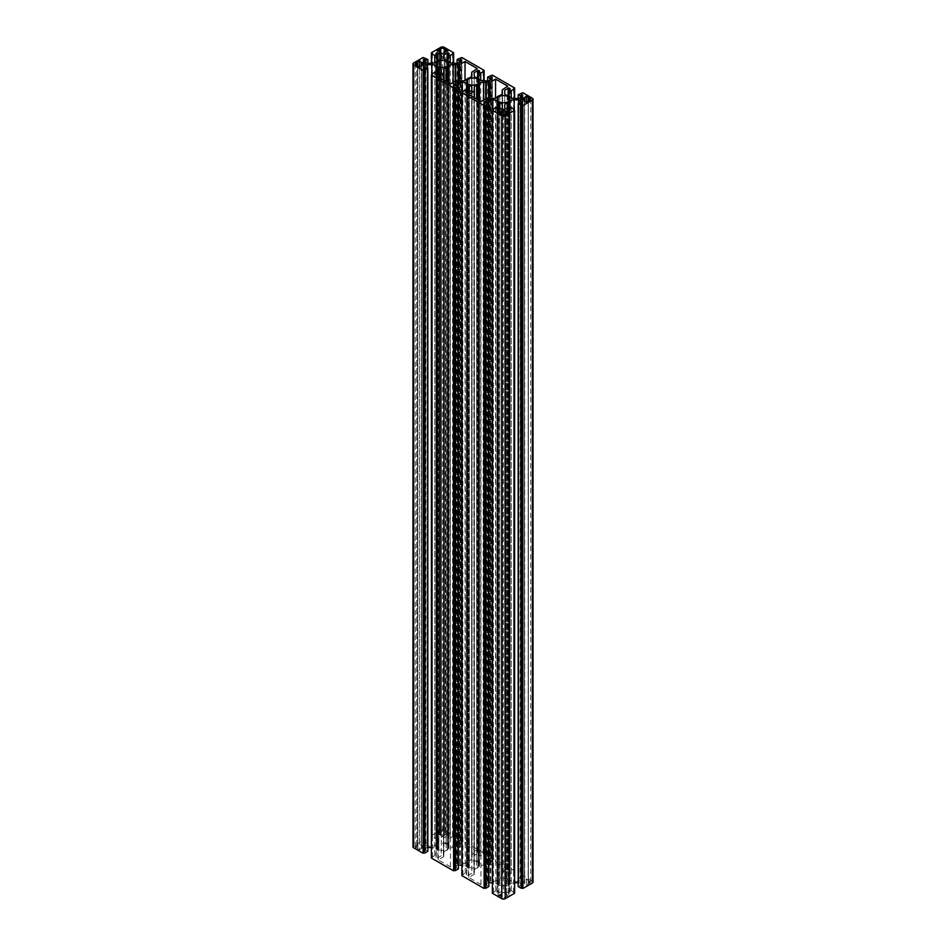 <?xml version="1.0" encoding="UTF-8"?>
<svg xmlns="http://www.w3.org/2000/svg" width="946" height="946" viewBox="0 0 946 946"><rect width="100%" height="100%" fill="white"/><g stroke="black" fill="none" stroke-linecap="round" stroke-linejoin="round"><path stroke-width="0.71" stroke-dasharray="4.73 3.55" d="M477.411 861.901A6.232 3.595 0 0 0 470.611 861.12A6.232 3.595 0 0 0 466.768 864.443A6.232 3.595 0 0 0 468.589 866.997A6.232 3.595 0 0 0 475.389 867.778A6.232 3.595 0 0 0 479.232 864.443A6.232 3.595 0 0 0 477.411 861.901M446.902 844.293A6.232 3.595 0 0 0 440.103 843.513A6.232 3.595 0 0 0 436.26 846.836A6.232 3.595 0 0 0 438.081 849.378A6.232 3.595 0 0 0 444.88 850.158A6.232 3.595 0 0 0 448.723 846.836A6.232 3.595 0 0 0 446.902 844.293M507.919 879.52A6.232 3.595 0 0 0 501.12 878.739A6.232 3.595 0 0 0 497.277 882.062A6.232 3.595 0 0 0 499.098 884.605A6.232 3.595 0 0 0 505.897 885.385A6.232 3.595 0 0 0 509.74 882.062A6.232 3.595 0 0 0 507.919 879.52M506.335 894.254A3.358 1.939 0 0 0 505.885 893.923A3.358 1.939 0 0 0 505.318 893.663L503.509 892.161L501.711 893.663A3.358 1.939 0 0 0 500.682 894.254L498.081 895.294L500.659 896.311A3.358 1.939 0 0 0 501.711 896.926L501.628 897.328A2.873 1.655 0 0 0 505.389 897.328L505.318 896.926A3.358 1.939 0 0 0 506.335 896.335L508.936 895.294L506.335 894.254L506.335 113.437L506.335 896.335M529.949 880.974L529.252 881.022A3.358 1.939 0 0 0 528.802 880.691A3.358 1.939 0 0 0 528.223 880.43L526.425 878.929L524.616 880.43A3.358 1.939 0 0 0 523.599 881.022L520.998 882.062L523.599 883.103A3.358 1.939 0 0 0 524.616 883.694L526.425 885.196L528.223 883.694A3.358 1.939 0 0 0 529.252 883.103L529.949 883.15A2.873 1.655 0 0 0 530.659 882.062A2.873 1.655 0 0 0 529.949 880.974L529.949 883.15M416.748 845.795L416.748 64.978L416.748 847.876L416.051 847.923A2.873 1.655 0 0 1 415.341 846.836A2.873 1.655 0 0 1 416.051 845.748L416.748 845.795A3.358 1.939 0 0 1 417.777 845.204L419.575 843.702L419.575 67.071L419.575 849.969L421.384 848.467A3.358 1.939 0 0 0 422.401 847.876L425.002 846.836L422.401 845.795A3.358 1.939 0 0 0 421.951 845.464A3.358 1.939 0 0 0 421.384 845.204L419.575 843.702M417.801 66.043L417.777 848.467A3.358 1.939 0 0 1 416.748 847.876M440.718 52.81L440.682 831.972A3.358 1.939 0 0 0 439.665 832.563L439.665 51.746L439.665 834.644L437.064 833.603L437.064 50.706M445.318 832.563L445.613 51.734L445.318 832.563A3.358 1.939 0 0 0 444.868 832.232A3.358 1.939 0 0 0 444.289 831.972L444.384 831.569A2.873 1.655 0 0 0 440.611 831.569L440.682 831.972M471.806 858.294L471.806 75.396L471.605 856.78A14.001 8.076 0 0 0 471.747 855.645A14.001 8.076 0 0 0 471.735 855.456L471.806 854.569L477.233 851.435L465.03 844.388L459.602 847.521L458.077 847.557A14.001 8.076 0 0 0 455.759 847.64L453.146 847.521A4.789 2.767 0 0 0 448.972 848.94A7.426 4.292 0 0 1 447.966 849.733L447.505 849.993A7.426 4.292 0 0 1 446.134 850.572A4.789 2.767 0 0 0 443.686 852.985L443.887 854.498A14.001 8.076 0 0 0 443.745 855.645A14.001 8.076 0 0 0 443.745 855.834L443.686 856.709L438.246 859.855L450.462 866.891L455.889 863.757L457.415 863.722A14.001 8.076 0 0 0 459.732 863.639L462.346 863.757A4.789 2.767 0 0 0 466.52 862.35A7.426 4.292 0 0 1 467.513 861.558L467.986 861.286A7.426 4.292 0 0 1 469.358 860.706A4.789 2.767 0 0 0 471.806 858.294L471.806 857.123M471.735 72.937L471.735 855.456M458.633 80.812L458.633 847.521M455.759 64.624L455.759 847.521M436.011 73.114L436.011 848.94A4.789 2.767 0 0 0 435.219 848.337A4.789 2.767 0 0 0 431.837 847.521L431.376 847.521M448.723 53.993L448.723 836.891A1.147 0.662 0 0 0 447.103 835.957L443.686 837.92L443.686 840.687A4.789 2.767 0 0 0 446.134 843.099A7.426 4.292 0 0 1 447.505 843.666L447.966 843.938A7.426 4.292 0 0 1 448.972 844.731A4.789 2.767 0 0 0 453.146 846.138L457.923 846.138L461.341 844.175A1.147 0.662 0 0 0 459.709 843.229L457.131 842.366L461.885 840.415L484.115 853.257L480.734 855.988L478.7 854.817L479.232 854.51A1.147 0.662 0 0 0 477.612 853.564L474.194 855.539L474.194 858.294A4.789 2.767 0 0 0 476.642 860.706A7.426 4.292 0 0 1 478.014 861.286L478.487 861.558A7.426 4.292 0 0 1 479.48 862.35A4.789 2.767 0 0 0 483.654 863.757L488.432 863.757L491.849 861.782A1.147 0.662 0 0 0 490.217 860.848L487.639 859.985L492.393 858.034L514.624 870.864L511.242 873.607L509.208 872.437L509.752 872.117A1.147 0.662 0 0 0 508.12 871.183L504.715 873.146L504.715 875.913A4.789 2.767 0 0 0 507.151 878.326A7.426 4.292 0 0 1 508.522 878.893L508.995 879.165A7.426 4.292 0 0 1 509.989 879.957A4.789 2.767 0 0 0 514.163 881.376L518.952 881.376L522.358 879.402A1.147 0.662 0 0 0 520.726 878.467L518.16 877.604L522.902 875.641L532.326 881.081A2.4 1.384 0 0 1 533.024 882.062M502.314 888.211L502.314 108.081L502.314 888.211A4.789 2.767 0 0 0 500.907 886.26A4.789 2.767 0 0 0 499.866 885.799A7.426 4.292 0 0 1 498.495 885.231L498.034 884.959A7.426 4.292 0 0 1 497.028 884.167A4.789 2.767 0 0 0 496.248 883.564A4.789 2.767 0 0 0 492.854 882.76L492.393 882.76M471.806 870.604L471.806 90.461L471.806 870.604A4.789 2.767 0 0 0 470.399 868.641A4.789 2.767 0 0 0 469.358 868.192A7.426 4.292 0 0 1 467.986 867.612L467.513 867.34A7.426 4.292 0 0 1 466.52 866.548A4.789 2.767 0 0 0 465.739 865.957A4.789 2.767 0 0 0 462.346 865.141L461.885 865.141M441.285 852.985L441.285 72.854L441.285 852.985A4.789 2.767 0 0 0 439.89 851.033A4.789 2.767 0 0 0 438.849 850.572A7.426 4.292 0 0 1 437.478 849.993L437.005 849.733A7.426 4.292 0 0 1 436.011 848.94M502.314 875.913L502.314 93.015L502.113 874.4A14.001 8.076 0 0 0 502.255 873.253A14.001 8.076 0 0 0 502.255 873.063L502.314 872.188L507.754 869.043L495.538 862.007L490.111 865.141L488.585 865.164A14.001 8.076 0 0 0 486.268 865.259L483.654 865.141A4.789 2.767 0 0 0 479.48 866.548A7.426 4.292 0 0 1 478.487 867.34L478.014 867.612A7.426 4.292 0 0 1 476.642 868.192A4.789 2.767 0 0 0 474.194 870.604L474.395 872.106A14.001 8.076 0 0 0 474.253 873.253A14.001 8.076 0 0 0 474.265 873.442L474.194 874.329L468.767 877.462L480.97 884.51L486.398 881.376L487.923 881.341A14.001 8.076 0 0 0 490.241 881.258L492.854 881.376A4.789 2.767 0 0 0 497.028 879.957A7.426 4.292 0 0 1 498.034 879.165L498.495 878.893A7.426 4.292 0 0 1 499.866 878.326A4.789 2.767 0 0 0 502.314 875.913L502.314 874.731M502.255 90.544L502.255 873.063M489.153 98.419L489.153 865.141M474.194 871.774L474.194 873.773M474.265 97.745L474.265 873.442M474.395 97.816L474.395 872.106M474.194 870.604L474.194 90.544M474.194 87.706L474.194 88.877M478.014 99.909L478.014 867.612M478.014 84.442L478.014 867.34M478.487 100.181L478.487 867.34M485.7 98.881L485.7 865.141M488.585 98.443L488.585 82.267M490.111 98.372L490.111 865.141M495.538 97.994L495.538 862.007M507.754 86.145L507.754 869.043M502.314 89.291L502.314 872.188M502.314 90.166L502.314 872.744M502.113 93.808L502.113 874.4M498.495 96.007L498.495 878.893M498.495 96.267L498.495 879.165M498.034 96.267L498.034 879.165M490.808 98.479L490.808 881.376M490.241 98.479L490.241 881.376M490.241 98.36L490.241 881.258M487.923 98.479L487.923 881.341M487.367 98.479L487.367 881.376M486.398 98.479L486.398 881.376M480.97 101.612L480.97 884.51M468.767 94.565L468.767 877.462M474.194 97.71L474.194 874.329M441.285 855.752L437.88 857.715A1.147 0.662 0 0 1 436.248 856.78L436.792 74.994M434.758 72.393L434.758 855.29L436.792 856.461M434.758 855.29L431.376 858.034M431.707 74.935L431.707 857.052M432.393 74.545L432.393 857.443M458.361 868.913L456.327 867.742L456.327 84.844M457.568 85.554L457.568 865.141L454.151 867.115A1.147 0.662 0 0 0 455.783 868.05L456.327 867.742M458.361 865.141L457.568 865.141M467.513 92.625L467.513 867.34M467.986 84.442L467.986 867.34M467.986 92.59L467.986 867.612M471.806 873.359L468.388 875.334A1.147 0.662 0 0 1 466.768 874.388L467.3 92.613M465.266 90.012L465.266 872.91L467.3 874.08M465.266 872.91L461.885 875.641M462.216 92.554L462.216 874.66M462.901 92.164L462.901 875.062M488.869 886.52L486.835 885.35L486.835 102.452M488.077 103.173L488.077 882.76L484.659 884.723A1.147 0.662 0 0 0 486.291 885.669L486.835 885.35M488.869 882.76L488.077 882.76M498.034 110.244L498.034 884.959M498.495 102.062L498.495 884.959M498.495 110.197L498.495 885.231M502.314 890.978L498.897 892.941A1.147 0.662 0 0 1 497.277 892.007L497.821 110.221M495.787 107.619L495.787 890.517L497.821 891.688M495.787 890.517L492.393 893.261M492.724 110.162L492.724 892.279M493.41 109.771L493.41 892.669M514.624 893.261L511.242 890.517L509.208 891.688L509.208 110.221M513.607 109.771L513.607 892.669M514.293 110.162L514.293 892.279M511.242 107.619L511.242 890.517M507.151 109.488L507.151 885.799A4.789 2.767 0 0 0 504.715 888.211L504.715 108.081L504.715 890.978L508.12 892.941A1.147 0.662 0 0 0 509.752 892.007L509.208 891.688M504.715 888.211L504.715 890.978M507.151 885.799A7.426 4.292 0 0 0 508.522 885.231L508.522 110.197M508.522 102.062L508.522 885.231M508.522 884.959L508.995 884.959A7.426 4.292 0 0 0 509.989 884.167A4.789 2.767 0 0 1 514.163 882.76L514.624 882.76M508.995 110.244L508.995 884.959M518.16 882.76L518.952 882.76L518.952 103.173M520.726 102.771L520.726 885.669A1.147 0.662 0 0 0 522.358 884.723L518.952 882.76M520.726 885.669L520.194 102.452M518.16 886.52L520.194 885.35M522.902 92.743L522.902 875.641M521.885 93.335L521.885 876.233M521.211 92.945L521.211 875.842M518.16 98.479L518.16 877.604M520.194 97.757L520.194 878.775M518.952 98.479L518.952 881.376M508.995 96.267L508.995 879.165M508.522 96.267L508.522 879.165M508.522 96.007L508.522 878.893M504.715 93.015L504.715 875.913M504.715 90.248L504.715 873.146M509.208 96.409L509.208 872.437M511.242 97.899L511.242 873.607M514.293 98.479L514.293 871.845M513.607 88.557L513.607 871.455M514.624 98.479L514.624 870.864M492.393 75.136L492.393 858.034M491.376 75.715L491.376 858.613M490.69 75.325L490.69 858.223M487.639 80.859L487.639 859.985M489.673 80.138L489.673 861.156M488.432 80.859L488.432 863.757M478.487 78.66L478.487 861.558M478.014 78.66L478.014 861.558M478.014 78.388L478.014 861.286M474.194 75.396L474.194 858.294M474.194 72.641L474.194 855.539M478.7 78.79L478.7 854.817M480.734 80.28L480.734 855.988M483.784 80.859L483.784 854.226M483.099 70.938L483.099 853.836M484.115 80.859L484.115 853.257M461.885 57.517L461.885 840.415M460.868 58.108L460.868 841.006M460.182 57.718L460.182 840.616M457.131 63.24L457.131 842.366M459.165 62.531L459.165 843.548M457.923 63.24L457.923 846.138M447.966 61.041L447.966 843.938M447.505 61.041L447.505 843.938M447.505 60.769L447.505 843.666M443.686 837.92L443.686 840.687M448.723 836.891L448.179 61.183M450.213 62.673L450.213 838.381L448.179 837.21M450.213 838.381L453.607 835.637L444.182 830.198A2.4 1.384 0 0 0 440.801 830.198L431.376 835.637L434.758 838.381L436.792 837.21L436.792 61.183M453.276 63.24L453.276 836.619M452.59 53.331L452.59 836.229M453.607 63.24L453.607 835.637M431.376 63.24L431.376 835.637M432.393 53.331L432.393 836.229M431.707 63.24L431.707 836.619M434.758 62.673L434.758 838.381M441.285 55.022L441.285 837.92L437.88 835.957A1.147 0.662 0 0 0 436.248 836.891L436.792 837.21M441.285 57.789L441.285 837.92M438.849 60.201L438.849 843.099A4.789 2.767 0 0 0 441.285 840.687M438.849 843.099A7.426 4.292 0 0 0 437.478 843.666L437.478 60.769M437.478 61.041L437.478 843.666M437.478 843.938L437.005 843.938A7.426 4.292 0 0 0 436.011 844.731A4.789 2.767 0 0 1 431.837 846.138L427.048 846.138L427.048 63.24M437.005 61.041L437.005 843.938M425.274 62.211L425.274 843.229A1.147 0.662 0 0 0 423.642 844.175L427.048 846.138M425.274 843.229L425.806 62.531M427.84 63.24L427.84 842.366L425.806 843.548M424.789 57.718L424.789 840.616L427.84 842.366M424.115 58.108L424.115 841.006L424.789 840.616M423.099 57.517L423.099 840.415L424.115 841.006M413.674 62.956L413.674 845.854L423.099 840.415M413.674 845.854A2.4 1.384 0 0 0 412.976 846.836M427.84 851.294L425.806 850.123L425.806 67.225M427.048 67.946L427.048 847.521L423.642 849.496A1.147 0.662 0 0 0 425.274 850.43L425.806 850.123M427.84 847.521L427.048 847.521M437.005 75.018L437.005 849.733M437.478 66.835L437.478 849.733M437.478 74.971L437.478 849.993M457.415 80.859L457.415 863.722M456.847 80.859L456.847 863.757M455.889 80.859L455.889 863.757M450.462 83.993L450.462 866.891M438.246 76.957L438.246 859.855M443.686 80.091L443.686 856.709M443.686 854.167L443.686 856.154M443.745 80.126L443.745 855.834M443.887 80.209L443.887 854.498M443.686 852.985L443.686 72.937M443.686 70.087L443.686 71.269M447.505 82.29L447.505 849.993M447.505 66.835L447.505 849.733M447.966 82.562L447.966 849.733M455.192 81.261L455.192 847.521M455.759 80.93L455.759 847.64M458.077 80.824L458.077 847.557M459.602 80.753L459.602 847.521M465.03 80.386L465.03 844.388M477.233 68.538L477.233 851.435M471.806 71.671L471.806 854.569M471.806 72.558L471.806 855.125M471.605 76.188L471.605 856.78M467.986 78.388L467.986 861.286M467.986 78.66L467.986 861.558M467.513 78.66L467.513 861.558M460.3 80.859L460.3 863.757M459.732 80.859L459.732 863.757M459.732 80.741L459.732 863.639M447.919 50.706L447.919 833.603L445.613 832.586M445.613 834.632L447.919 833.603M444.289 831.972L444.289 835.235A3.358 1.939 0 0 0 445.318 834.644M444.289 835.235L442.492 836.737L442.492 53.839M440.718 835.413L442.492 836.737M439.665 834.644A3.358 1.939 0 0 0 440.682 835.235M439.358 834.632L439.358 51.734L439.358 832.586L437.064 833.603M425.002 63.938L425.002 846.836M417.801 848.645L419.575 849.969M526.425 878.929L526.425 885.196M520.998 99.164L520.998 882.062M500.682 896.335L500.682 894.254M498.081 112.397L498.081 895.294M503.509 114.844L503.509 892.161M508.936 112.397L508.936 895.294M500.387 894.266L500.387 896.311M501.711 893.663L501.711 896.926M529.252 883.103L529.252 881.022M523.292 881.045L523.292 883.091M524.616 880.43L524.616 883.694M416.453 845.807L416.453 847.853M417.777 845.204L417.777 848.467M422.401 847.876L422.401 845.795M461.341 61.277L461.341 844.175M479.232 71.612L479.232 854.51M491.849 78.885L491.849 861.782M509.752 89.22L509.752 872.117M522.358 96.504L522.358 879.402M497.028 108.341L497.028 884.167M466.52 90.733L466.52 866.548M474.194 89.22L474.194 872.106M476.642 99.117L476.642 868.192M479.48 100.749L479.48 866.548M483.654 100.063L483.654 865.141M502.314 91.833L502.314 874.4M499.866 95.428L499.866 878.326M497.028 97.06L497.028 879.957M492.854 98.479L492.854 881.376M438.849 74.261L438.849 850.572M437.88 74.817L437.88 857.715M436.248 74.817L436.248 856.78M455.783 85.152L455.783 868.05M454.151 85.152L454.151 867.115M462.346 91.691L462.346 865.141M469.358 91.88L469.358 868.192M468.388 92.436L468.388 875.334M466.768 92.436L466.768 874.388M486.291 102.771L486.291 885.669M484.659 102.771L484.659 884.723M492.854 109.31L492.854 882.76M499.866 109.488L499.866 885.799M498.897 110.043L498.897 892.941M497.277 110.043L497.277 892.007M509.752 110.043L509.752 892.007M508.12 110.043L508.12 892.941M509.989 108.341L509.989 884.167M514.163 109.31L514.163 882.76M522.358 102.771L522.358 884.723M532.326 98.183L532.326 881.081M520.726 97.438L520.726 878.467M514.163 98.479L514.163 881.376M509.989 97.06L509.989 879.957M507.151 95.428L507.151 878.326M508.12 95.806L508.12 871.183M490.217 79.831L490.217 860.848M483.654 80.859L483.654 863.757M479.48 79.452L479.48 862.35M476.642 77.809L476.642 860.706M477.612 78.187L477.612 853.564M459.709 62.211L459.709 843.229M453.146 63.24L453.146 846.138M448.972 61.833L448.972 844.731M446.134 60.201L446.134 843.099M447.103 60.568L447.103 835.957M444.182 47.3L444.182 830.198M440.801 47.3L440.801 830.198M436.248 53.993L436.248 836.891M437.88 60.568L437.88 835.957M436.011 61.833L436.011 844.731M431.837 63.24L431.837 846.138M423.642 61.277L423.642 844.175M425.274 67.533L425.274 850.43M423.642 67.533L423.642 849.496M431.837 74.084L431.837 847.521M443.686 71.6L443.686 854.498M446.134 81.498L446.134 850.572M448.972 83.142L448.972 848.94M453.146 82.444L453.146 847.521M471.806 74.226L471.806 856.78M469.358 77.809L469.358 860.706M466.52 79.452L466.52 862.35M462.346 80.859L462.346 863.757M440.718 52.361L440.718 831.794M440.611 831.569L440.611 48.837L440.6 831.723M444.265 52.361L444.265 831.794M445.743 834.703L445.743 832.504M446.015 834.703L446.015 832.504M444.265 52.81L444.265 835.413M439.24 832.504L439.24 834.703M438.968 832.504L438.968 834.703M421.348 65.581L421.348 845.026M421.384 848.467L421.384 845.204M422.708 847.853L422.708 845.807M422.827 847.935L422.827 845.736M423.099 847.935L423.099 845.736M421.348 66.043L421.348 848.645M416.323 845.736L416.323 847.923M416.051 845.748L416.051 847.923M417.801 65.581L417.801 845.026M524.652 101.269L524.652 883.871M523.599 881.022L523.599 883.103M523.173 880.963L523.173 883.162M522.902 880.963L522.902 883.162M524.652 100.82L524.652 880.253M528.223 880.43L528.223 100.796L528.199 880.253M529.547 883.091L529.547 881.045M529.677 883.162L529.677 880.974M528.223 100.796L528.223 883.694M528.199 101.269L528.199 883.871M505.318 893.663L505.318 896.926M505.282 114.49L505.282 897.104M505.389 897.328L505.389 114.431L505.401 897.175M501.617 897.175L501.617 114.431L501.628 897.328M501.735 114.49L501.735 897.104M500.257 894.195L500.257 896.394M499.985 894.195L499.985 896.394M501.735 114.04L501.735 893.485M505.282 114.04L505.282 893.485M506.642 896.311L506.642 894.266M506.76 896.394L506.76 894.195M507.032 896.394L507.032 894.195M466.768 81.557L466.768 864.443M436.26 63.938L436.26 846.836M497.277 99.164L497.277 882.062M444.443 48.754L444.443 831.652M472.089 74.06L472.089 856.958M472.054 72.393L472.054 855.29M449.066 53.52L449.066 836.418M461.672 60.804L461.672 843.702M479.575 71.139L479.575 854.037M492.18 78.423L492.18 861.321M510.083 88.758L510.083 871.656M522.7 96.031L522.7 878.929M502.598 91.667L502.598 874.565M502.563 90.012L502.563 872.91M473.946 90.71L473.946 873.607M474.253 90.355L474.253 873.253M473.911 89.042L473.911 871.94M502.255 90.355L502.255 873.253M487.935 98.455L487.935 881.353M435.917 74.344L435.917 857.242M453.82 84.679L453.82 867.577M466.425 91.963L466.425 874.861M484.328 102.298L484.328 885.196M496.934 109.582L496.934 892.48M510.083 109.582L510.083 892.48M522.7 102.298L522.7 885.196M435.917 53.52L435.917 836.418M423.3 60.804L423.3 843.702M423.3 67.071L423.3 849.969M457.415 80.836L457.415 863.733M443.438 73.09L443.438 855.988M443.745 72.747L443.745 855.645M443.402 71.435L443.402 854.333M458.065 64.647L458.065 847.545M471.747 72.747L471.747 855.645M440.777 835.33L440.777 831.877M440.54 48.754L440.54 831.652M444.206 52.432L444.206 831.877M444.206 52.846L444.206 835.33M444.443 52.669L444.443 835.566M440.54 52.669L440.54 835.566M417.624 61.975L417.624 844.873M421.526 61.975L421.526 844.873M421.289 65.664L421.289 845.109M421.289 66.078L421.289 848.562M421.526 65.889L421.526 848.787M417.624 65.889L417.624 848.787M417.86 66.078L417.86 848.562M415.341 63.938L415.341 846.836M417.86 65.664L417.86 845.109M528.376 101.127L528.376 884.025M524.474 101.127L524.474 884.025M524.711 101.305L524.711 883.789M524.711 100.891L524.711 880.336M524.474 97.213L524.474 880.111M528.376 97.213L528.376 880.111M528.14 100.891L528.14 880.336M530.659 99.164L530.659 882.062M528.14 101.305L528.14 883.789M505.223 114.513L505.223 897.021M505.46 114.348L505.46 897.246M501.557 114.348L501.557 897.246M501.794 114.513L501.794 897.021M501.794 114.123L501.794 893.568M501.557 110.434L501.557 893.331M505.46 110.434L505.46 893.331M505.223 114.123L505.223 893.568M509.74 99.164L509.74 882.062M448.723 63.938L448.723 846.836M479.232 81.557L479.232 864.443"/><path stroke-width="1.42" d="M477.411 79.003A6.232 3.595 0 0 0 470.611 78.222A6.232 3.595 0 0 0 466.768 81.557A6.232 3.595 0 0 0 468.589 84.099A6.232 3.595 0 0 0 475.389 84.88A6.232 3.595 0 0 0 479.232 81.557A6.232 3.595 0 0 0 477.411 79.003M446.902 61.395A6.232 3.595 0 0 0 440.103 60.615A6.232 3.595 0 0 0 436.26 63.938A6.232 3.595 0 0 0 438.081 66.48A6.232 3.595 0 0 0 444.88 67.261A6.232 3.595 0 0 0 448.723 63.938A6.232 3.595 0 0 0 446.902 61.395M507.919 96.622A6.232 3.595 0 0 0 501.12 95.842A6.232 3.595 0 0 0 497.277 99.164A6.232 3.595 0 0 0 499.098 101.707A6.232 3.595 0 0 0 505.897 102.487A6.232 3.595 0 0 0 509.74 99.164A6.232 3.595 0 0 0 507.919 96.622M506.642 111.368L506.335 111.356A3.358 1.939 0 0 0 505.885 111.025A3.358 1.939 0 0 0 505.318 110.765L505.318 114.028A3.358 1.939 0 0 0 506.335 113.437L508.936 112.397L506.76 111.297L506.642 113.414M499.985 111.297L500.682 111.356L500.682 113.437L498.081 112.397L499.985 111.297L499.985 113.496M500.682 113.437A3.358 1.939 0 0 0 501.711 114.028L501.794 114.513M529.949 98.077L529.949 100.252A2.873 1.655 0 0 0 530.659 99.164A2.873 1.655 0 0 0 529.949 98.077L529.949 100.252M529.547 98.148L529.252 98.124A3.358 1.939 0 0 0 528.802 97.793A3.358 1.939 0 0 0 528.223 97.533L528.223 100.796A3.358 1.939 0 0 0 529.252 100.205L529.547 100.193M522.902 98.065L523.599 98.124L523.599 100.205L520.998 99.164L522.902 98.065L522.902 100.264M524.522 101.045L524.616 100.796A3.358 1.939 0 0 1 523.599 100.205M416.051 62.85L416.748 62.897L416.748 64.978L416.051 65.026A2.873 1.655 0 0 1 415.341 63.938A2.873 1.655 0 0 1 416.051 62.85L416.051 65.026M416.748 64.978A3.358 1.939 0 0 0 417.777 65.57L417.86 66.078M422.708 62.909L422.401 62.897A3.358 1.939 0 0 0 421.951 62.566A3.358 1.939 0 0 0 421.384 62.306L421.384 65.57A3.358 1.939 0 0 0 422.401 64.978L425.002 63.938L422.827 62.838L422.708 64.955M445.613 49.689L445.743 51.805L447.919 50.706L445.318 49.665A3.358 1.939 0 0 0 444.868 49.334A3.358 1.939 0 0 0 444.289 49.074L444.384 48.672A2.873 1.655 0 0 0 440.611 48.672L440.682 49.074A3.358 1.939 0 0 0 439.665 49.665L439.665 51.746L437.064 50.706L438.968 49.606L438.968 51.805M440.588 52.586L440.682 52.337A3.358 1.939 0 0 1 439.665 51.746M471.806 73.894L471.806 75.396L471.605 73.894A14.001 8.076 0 0 0 471.747 72.747A14.001 8.076 0 0 0 471.735 72.558L471.735 72.937M443.686 72.937L443.745 72.937A14.001 8.076 0 0 1 443.745 72.747A14.001 8.076 0 0 1 443.887 71.6L443.686 70.087A4.789 2.767 0 0 1 446.134 67.674A7.426 4.292 0 0 0 447.505 67.107L447.966 66.835A7.426 4.292 0 0 0 448.972 66.043A4.789 2.767 0 0 1 453.146 64.624L455.759 64.742A14.001 8.076 0 0 1 458.077 64.659L458.633 80.812M437.478 74.971L437.005 66.835A7.426 4.292 0 0 1 436.011 66.043A4.789 2.767 0 0 0 435.219 65.44A4.789 2.767 0 0 0 431.837 64.624L427.048 64.624L427.048 67.946M450.213 62.673L450.213 55.483L448.179 54.312L448.723 53.993A1.147 0.662 0 0 0 447.103 53.059L447.103 60.568M443.686 57.789L443.686 55.022L443.686 57.789A4.789 2.767 0 0 0 446.134 60.201A7.426 4.292 0 0 1 447.505 60.769L447.966 61.041A7.426 4.292 0 0 1 448.972 61.833A4.789 2.767 0 0 0 453.146 63.24L457.923 63.24L461.341 61.277A1.147 0.662 0 0 0 459.709 60.331L459.165 62.531M480.734 80.28L480.734 73.09L478.7 71.92L479.232 71.612A1.147 0.662 0 0 0 477.612 70.666L477.612 78.187M477.612 70.666L474.194 72.641L474.194 75.396A4.789 2.767 0 0 0 476.642 77.809A7.426 4.292 0 0 1 478.014 78.388L478.487 78.66A7.426 4.292 0 0 1 479.48 79.452A4.789 2.767 0 0 0 483.654 80.859L488.432 80.859L491.849 78.885A1.147 0.662 0 0 0 490.217 77.95L489.673 80.138M511.242 97.899L511.242 90.71L509.208 89.539L509.752 89.22A1.147 0.662 0 0 0 508.12 88.285L508.12 95.806M508.12 88.285L504.715 90.248L504.715 93.015A4.789 2.767 0 0 0 507.151 95.428A7.426 4.292 0 0 1 508.522 96.007L508.995 96.267A7.426 4.292 0 0 1 509.989 97.06A4.789 2.767 0 0 0 514.163 98.479L518.952 98.479L522.358 96.504A1.147 0.662 0 0 0 520.726 95.57L520.194 97.757M488.077 103.173L488.077 99.862L492.854 99.862A4.789 2.767 0 0 1 496.248 100.666A4.789 2.767 0 0 1 497.028 101.269A7.426 4.292 0 0 0 498.034 102.062L498.495 102.334A7.426 4.292 0 0 0 499.866 102.901A4.789 2.767 0 0 1 500.907 103.362A4.789 2.767 0 0 1 502.314 105.313L502.314 108.081L498.897 110.043A1.147 0.662 0 0 1 497.277 109.109L497.821 108.79L497.821 110.221M457.568 85.554L457.568 82.243L462.346 82.243A4.789 2.767 0 0 1 465.739 83.059A4.789 2.767 0 0 1 466.52 83.65A7.426 4.292 0 0 0 467.513 84.442L467.986 84.714A7.426 4.292 0 0 0 469.358 85.294A4.789 2.767 0 0 1 470.399 85.743A4.789 2.767 0 0 1 471.806 87.706L471.806 90.461L468.388 92.436A1.147 0.662 0 0 1 466.768 91.49L467.3 91.183L467.3 92.613M437.478 67.107A7.426 4.292 0 0 0 438.849 67.674A4.789 2.767 0 0 1 439.89 68.136A4.789 2.767 0 0 1 441.285 70.087L441.285 72.854L437.88 74.817A1.147 0.662 0 0 1 436.248 73.883L436.792 73.563L436.792 74.994M502.314 91.502L502.314 93.015L502.113 91.502A14.001 8.076 0 0 0 502.255 90.355A14.001 8.076 0 0 0 502.255 90.166L502.255 90.544M474.194 90.544L474.265 90.544A14.001 8.076 0 0 1 474.253 90.355A14.001 8.076 0 0 1 474.395 89.22L474.194 87.706A4.789 2.767 0 0 1 476.642 85.294A7.426 4.292 0 0 0 478.014 84.714L478.487 84.442A7.426 4.292 0 0 0 479.48 83.65A4.789 2.767 0 0 1 483.654 82.243L486.268 82.361A14.001 8.076 0 0 1 488.585 82.278L489.153 98.419M486.268 82.361L486.268 98.55L486.268 82.361M474.265 90.544L474.265 97.745M474.395 89.22L474.395 97.816M478.014 84.714L478.014 99.909M478.487 84.442L478.487 100.181M485.7 82.243L485.7 98.881M488.585 82.278L488.585 98.443M489.153 82.243L490.111 82.243L490.111 98.372M502.314 89.846L507.754 86.145L495.538 79.109L495.538 97.994M495.538 79.109L490.111 82.243M502.113 91.502L502.113 93.808M474.194 90.875L468.767 94.565L480.97 101.612L486.398 98.479L487.923 98.443A14.001 8.076 0 0 0 490.241 98.36L492.854 98.479A4.789 2.767 0 0 0 497.028 97.06A7.426 4.292 0 0 1 498.034 96.267L498.495 96.007A7.426 4.292 0 0 1 499.866 95.428A4.789 2.767 0 0 0 502.314 93.015M474.194 91.431L474.194 97.71M441.285 70.087L441.285 72.854M431.707 74.935L431.707 74.155L434.758 72.393L436.792 73.563M431.707 74.155L432.393 74.545L431.376 75.136L431.376 858.034L453.607 870.864L453.607 87.966L431.376 75.136M455.31 87.777L455.31 870.675L458.361 868.913L458.361 86.015L455.31 87.777L454.624 87.387L454.624 870.285L453.607 870.864M454.624 87.387L453.607 87.966M455.31 870.675L454.624 870.285M458.361 86.015L455.783 85.152A1.147 0.662 0 0 1 454.151 84.218L454.151 85.152M457.568 82.243L454.151 84.218M461.885 865.141L458.361 865.141M467.513 84.442L467.513 92.625M467.986 84.714L467.986 92.59M471.806 87.706L471.806 90.461M462.216 92.554L462.216 91.774L465.266 90.012L467.3 91.183M462.216 91.774L462.901 92.164L461.885 92.743L461.885 875.641L484.115 888.483L484.115 105.585L461.885 92.743M485.818 105.384L485.818 888.282L488.869 886.52L488.869 103.634L485.818 105.384L485.132 104.994L485.132 887.892L484.115 888.483M485.132 104.994L484.115 105.585M485.818 888.282L485.132 887.892M488.869 103.634L486.291 102.771A1.147 0.662 0 0 1 484.659 101.825L484.659 102.771M488.077 99.862L484.659 101.825M492.393 882.76L488.869 882.76M498.034 102.062L498.034 110.244M498.495 102.334L498.495 110.197M502.314 105.313L502.314 108.081M492.724 110.162L492.724 109.381L495.787 107.619L497.821 108.79M492.724 109.381L493.41 109.771L492.393 110.363L492.393 893.261L501.818 898.7A2.4 1.384 0 0 0 505.199 898.7L514.624 893.261L514.624 110.363L513.607 109.771L514.293 109.381L514.293 110.162M492.393 110.363L501.818 115.802A2.4 1.384 0 0 0 505.199 115.802L514.624 110.363M514.293 109.381L511.242 107.619L509.208 108.79L509.208 110.221M508.995 110.244L508.522 102.334A7.426 4.292 0 0 1 507.151 102.901A4.789 2.767 0 0 0 504.715 105.313L504.715 108.081L508.12 110.043A1.147 0.662 0 0 0 509.752 109.109L509.208 108.79M504.715 105.313L504.715 108.081M508.522 102.334L508.522 110.197M508.995 102.062A7.426 4.292 0 0 0 509.989 101.269L509.989 108.341M518.16 98.479L518.16 94.706L522.902 92.743L532.326 98.183A2.4 1.384 0 0 1 533.024 99.164A2.4 1.384 0 0 1 532.326 100.146L522.902 105.585L518.16 103.634L520.726 102.771A1.147 0.662 0 0 0 522.358 101.825L518.952 99.862L514.163 99.862A4.789 2.767 0 0 0 509.989 101.269M514.624 882.76L518.16 882.76M518.952 99.862L518.952 103.173M518.16 103.634L518.16 886.52L521.211 888.282L521.211 105.384M521.885 104.994L521.885 887.892L521.211 888.282M522.902 105.585L522.902 888.483L521.885 887.892M532.326 100.146L532.326 883.044L522.902 888.483M532.326 883.044A2.4 1.384 0 0 0 533.024 882.062L533.024 99.164M518.16 94.706L520.194 95.877M509.208 89.539L509.208 96.409M511.242 90.71L514.293 88.948L514.293 98.479M514.293 88.948L513.607 88.557L514.624 87.966L514.624 98.479M514.624 87.966L492.393 75.136L487.639 77.087L487.639 80.859M487.639 77.087L489.673 78.258M478.7 71.92L478.7 78.79M480.734 73.09L483.784 71.34L483.784 80.859M483.784 71.34L483.099 70.938L484.115 70.359L484.115 80.859M484.115 70.359L461.885 57.517L457.131 59.48L457.131 63.24M457.131 59.48L459.165 60.65M443.686 55.022L447.103 53.059M448.179 54.312L448.179 61.183M450.213 55.483L453.276 53.721L453.276 63.24M453.276 53.721L452.59 53.331L453.607 52.74L453.607 63.24M453.607 52.74L444.182 47.3A2.4 1.384 0 0 0 440.801 47.3L431.376 52.74L431.376 63.24M431.376 52.74L432.393 53.331L431.707 53.721L431.707 63.24M431.707 53.721L434.758 55.483L434.758 62.673M434.758 55.483L436.792 54.312L436.792 61.183M424.789 70.158L424.789 853.056L427.84 851.294L427.84 68.396L423.099 70.359L413.674 64.919A2.4 1.384 0 0 1 412.976 63.938A2.4 1.384 0 0 1 413.674 62.956L423.099 57.517L427.84 59.48L425.274 60.331A1.147 0.662 0 0 0 423.642 61.277L427.048 63.24L431.837 63.24A4.789 2.767 0 0 0 436.011 61.833A7.426 4.292 0 0 1 437.005 61.041L437.478 60.769A7.426 4.292 0 0 1 438.849 60.201A4.789 2.767 0 0 0 441.285 57.789L441.285 55.022L437.88 53.059A1.147 0.662 0 0 0 436.248 53.993L436.792 54.312M425.806 60.65L425.806 62.531M427.84 59.48L427.84 63.24M412.976 63.938L412.976 846.836A2.4 1.384 0 0 0 413.674 847.817L423.099 853.257L423.099 70.359M424.115 69.768L424.115 852.665L423.099 853.257M424.789 853.056L424.115 852.665M427.84 68.396L425.274 67.533A1.147 0.662 0 0 1 423.642 66.598L423.642 67.533M427.048 64.624L423.642 66.598M431.376 847.521L427.84 847.521M437.005 66.835L437.005 75.018M443.686 73.256L438.246 76.957L450.462 83.993L455.889 80.859L457.415 80.859M457.415 80.836L457.415 80.824A14.001 8.076 0 0 0 459.732 80.741L462.346 80.859A4.789 2.767 0 0 0 466.52 79.452A7.426 4.292 0 0 1 467.513 78.66L467.986 78.388A7.426 4.292 0 0 1 469.358 77.809A4.789 2.767 0 0 0 471.806 75.396M443.686 73.812L443.686 80.091M443.745 72.937L443.745 80.126M443.887 71.6L443.887 80.209M447.505 67.107L447.505 82.29M447.966 66.835L447.966 82.562M455.192 64.624L455.192 81.261M455.759 64.742L455.759 80.93M458.077 64.659L458.077 80.824M458.633 64.624L459.602 64.624L459.602 80.753M459.602 64.624L465.03 61.49L465.03 80.386M465.03 61.49L477.233 68.538L471.806 72.227M471.605 73.894L471.605 76.188M445.613 51.734L445.318 51.746A3.358 1.939 0 0 1 444.289 52.337L444.265 52.81M440.588 52.74L442.492 53.839L444.265 52.515M439.665 49.665L438.968 49.606M421.384 62.306L419.575 60.804L417.624 61.975L417.683 65.972L419.575 67.071L421.348 66.043M419.575 60.804L419.575 67.071M417.86 62.211L417.777 62.306A3.358 1.939 0 0 0 416.748 62.897M524.522 101.198L526.425 102.298L528.199 101.269M528.223 97.533L526.425 96.031L524.616 97.533A3.358 1.939 0 0 0 523.599 98.124M526.425 96.031L526.425 102.298M528.199 97.521L528.199 100.974M500.682 111.356A3.358 1.939 0 0 1 501.711 110.765L501.628 114.431A2.873 1.655 0 0 0 505.389 114.431L505.282 114.206M505.318 110.765L503.509 109.263L503.509 114.844M503.509 109.263L501.617 110.363M506.335 111.356L506.335 113.437M529.252 98.124L529.252 100.205M422.401 62.897L422.401 64.978M445.318 49.665L445.318 51.746M436.011 66.043L436.011 73.114M497.028 101.269L497.028 108.341M466.52 83.65L466.52 90.733M476.642 85.294L476.642 99.117M479.48 83.65L479.48 100.749M483.654 82.243L483.654 100.063M438.849 67.674L438.849 74.261M436.248 73.883L436.248 74.817M462.346 82.243L462.346 91.691M469.358 85.294L469.358 91.88M466.768 91.49L466.768 92.436M492.854 99.862L492.854 109.31M499.866 102.901L499.866 109.488M497.277 109.109L497.277 110.043M501.818 115.802L501.818 898.7M505.199 115.802L505.199 898.7M509.752 109.109L509.752 110.043M507.151 102.901L507.151 109.488M514.163 99.862L514.163 109.31M522.358 101.825L522.358 102.771M520.726 95.57L520.726 97.438M490.217 77.95L490.217 79.831M459.709 60.331L459.709 62.211M437.88 53.059L437.88 60.568M425.274 60.331L425.274 62.211M413.674 64.919L413.674 847.817M431.837 64.624L431.837 74.084M446.134 67.674L446.134 81.498M448.972 66.043L448.972 83.142M453.146 64.624L453.146 82.444M440.682 49.074L440.682 52.337M440.718 49.062L440.718 52.361M444.289 52.337L444.289 49.074L444.265 52.361M445.743 49.606L445.743 51.805M446.015 49.606L446.015 51.805M439.24 49.606L439.24 51.805M439.358 49.689L439.358 51.734M421.348 62.282L421.348 65.581M422.827 62.838L422.827 65.038M423.099 62.838L423.099 65.038M416.323 62.838L416.323 65.026M416.453 62.909L416.453 64.955M417.777 62.306L417.777 65.57L417.801 62.282M523.173 98.065L523.173 100.264M523.292 98.148L523.292 100.193M524.616 97.533L524.616 100.796M524.652 97.521L524.652 100.82M529.677 98.077L529.677 100.264M500.257 111.297L500.257 113.496M500.387 111.368L500.387 113.414M501.711 110.765L501.711 114.028L501.735 110.741M505.282 110.741L505.282 114.04M506.76 111.297L506.76 113.496M507.032 111.297L507.032 113.496M440.777 48.979L440.777 52.432M444.206 48.979L444.206 52.846M421.289 62.211L421.289 66.078M524.711 97.438L524.711 101.305M528.14 97.438L528.14 101.305M505.223 110.67L505.223 114.513"/></g></svg>
